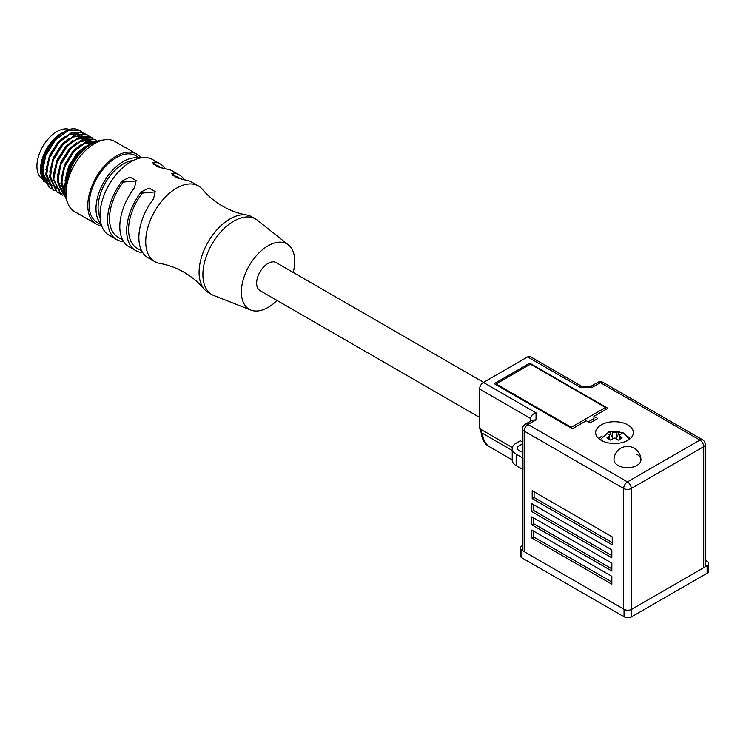 <?xml version="1.0" encoding="UTF-8"?>
<svg xmlns="http://www.w3.org/2000/svg" width="746" height="746" viewBox="0 0 746 746"><rect width="100%" height="100%" fill="white"/><g stroke="black" fill="none" stroke-linecap="round" stroke-linejoin="round"><path stroke-width="1.12" d="M605.519 409.629L605.519 407.493L530.434 364.141L496.137 383.948L571.212 427.299L605.519 407.493M571.212 428.073L571.212 427.299M588.268 421.854L593.928 418.581M496.137 384.731L496.137 383.948M707.124 573.217L707.124 565.729A5.39 3.115 0 0 0 708.7 563.528L708.7 571.016A5.39 3.115 180 0 1 707.124 573.217L631.657 616.783A5.39 3.115 180 0 1 624.038 616.783L624.038 609.295L521.892 550.324L521.892 557.812A5.39 3.115 180 0 1 520.316 555.611L520.316 548.123A5.39 3.115 0 0 0 521.892 550.324M624.038 609.295A5.39 3.115 0 0 0 631.657 609.295L631.657 616.783M707.124 565.729L631.657 609.295M708.7 563.528A5.39 3.115 0 0 0 707.124 561.328L705.268 560.265M520.316 548.123A5.39 3.115 0 0 1 521.892 545.932L522.601 545.522M624.038 616.783L521.892 557.812M483.567 382.344L276.151 262.592A16.17 9.334 120 0 0 263.086 267.59A16.17 9.334 120 0 0 256.708 284.683A16.17 9.334 120 0 0 259.981 290.604L479.594 417.387M608.792 438.928L608.792 436.382L606.89 437.949L610.694 440.149L613.688 438.163A5.119 2.956 0 0 0 615.329 438.163A2.695 1.557 0 0 0 613.688 438.163M608.792 436.382L609.454 435.72A2.695 1.557 0 0 0 609.585 435.244A2.695 1.557 0 0 0 609.454 434.778L606.89 433.547L610.694 431.347L610.694 434.368L612.606 437.669L612.606 431.981L610.694 431.347M612.606 431.981L613.688 432.326A2.695 1.557 0 0 0 615.329 432.326L616.41 431.981L616.41 437.669L618.322 434.368L619.46 435.03M619.562 434.778A2.695 1.557 0 0 0 619.432 435.244A2.695 1.557 0 0 0 619.562 435.72A5.119 2.956 0 0 0 619.562 434.778L622.127 433.547L618.322 431.347L616.41 431.981M630.193 438.657A17.522 10.118 0 0 0 626.892 436.018A17.522 10.118 0 0 0 626.817 435.972M601.173 440.308A18.864 10.892 0 0 0 621.726 442.667A18.864 10.892 0 0 0 633.373 432.605A18.864 10.892 0 0 0 627.852 424.903A18.864 10.892 0 0 0 607.291 422.544A18.864 10.892 0 0 0 595.644 432.605A18.864 10.892 0 0 0 601.173 440.308M613.995 459.89A13.475 7.777 0 0 0 617.94 465.392A13.475 7.777 0 0 0 636.991 465.392A13.475 7.777 0 0 0 640.945 459.89A13.475 13.475 0 0 0 634.203 448.225A13.475 13.475 0 0 0 613.995 459.89L613.995 459.89A13.475 7.777 0 0 0 617.94 465.392A13.475 7.777 0 0 0 632.627 467.08A13.475 7.777 0 0 0 640.945 459.89A13.475 7.777 0 0 0 636.991 454.389M522.601 452.011A6.742 3.889 180 0 1 519.421 450.976A6.742 3.889 180 0 1 517.444 448.225A6.742 3.889 180 0 1 522.601 444.448M532.206 490.709L612.242 536.915L612.242 544.841L532.206 498.626L532.206 490.709M611.841 576.294L611.841 584.211L531.805 538.006L531.805 530.089L611.841 576.294M611.841 563.09L611.841 571.016L531.805 524.802L531.805 516.885L611.841 563.09M611.841 549.886L611.841 557.812L531.805 511.597L531.805 503.681L611.841 549.886M522.899 458.053L516.176 454.174A13.475 7.777 180 0 1 512.232 448.672L512.232 460.114A13.475 7.777 180 0 0 516.176 465.616L522.899 469.495L522.899 458.053A5.39 3.115 180 0 1 522.601 457.028L522.601 428.866A5.39 3.115 180 0 0 524.186 431.067L623.656 488.499L623.656 609.081M612.242 542.64L534.108 497.526L534.108 491.81M532.206 498.626L534.108 497.526M611.841 582.011L533.707 536.906L533.707 531.189M531.805 538.006L533.707 536.906M611.841 568.816L533.707 523.701L533.707 517.985M531.805 524.802L533.707 523.701M611.841 555.611L533.707 510.497L533.707 504.781M531.805 511.597L533.707 510.497M482.401 433.258A36.647 21.158 120 0 0 489.852 446.966A36.647 21.158 -60 0 1 482.401 433.258L512.232 450.472M512.371 447.572L479.594 428.642L479.594 389.039A5.39 3.115 -60 0 1 483.399 382.437L536.048 412.836L536.048 419.811L532.234 420.194L525.296 424.194A5.39 3.115 60 0 1 527.991 424.465L627.47 481.897L699.879 440.084L600.409 382.661A5.39 3.115 -60 0 1 603.104 382.39A5.39 5.39 0 0 0 597.714 382.39A5.39 3.115 60 0 1 600.409 382.661L592.352 387.305L591.065 386.316L581.554 386.316L580.257 387.305L527.608 356.914L483.399 382.437M527.608 356.914A5.39 3.115 -60 0 1 530.303 356.644L581.703 386.316M529.707 363.181L494.262 383.649L572.396 428.754L586.309 420.725L590.114 422.926L597.742 418.525L593.928 416.324L607.841 408.295L529.707 363.181L529.707 364.561M512.232 448.672A13.475 7.777 180 0 1 516.176 443.171L520.372 440.746L522.601 442.033M530.658 421.098L530.658 418.525C530.872 415.83 532.672 413.937 536.048 412.836M593.928 416.324L593.928 420.725M616.41 437.669L615.963 438.34M613.053 438.35L612.606 437.669M609.557 435.03L610.694 434.368M619.562 435.72L622.127 437.949L618.322 440.149L615.329 438.163M618.322 431.347L618.322 434.368M602.199 435.972A17.522 10.118 0 0 0 598.824 438.657M133.021 160.576A35.575 20.543 120 0 0 98.09 207.509A35.575 20.543 120 0 0 100.067 217.664M139.166 158.255A38.54 22.249 120 0 0 110.818 172.149A38.54 22.249 120 0 0 95.992 208.712A38.54 22.249 120 0 0 101.13 224.145M139.875 158.087L135.651 155.644A38.54 22.249 120 0 0 105.951 165.976A38.54 22.249 120 0 0 89.128 204.758A38.54 22.249 120 0 0 97.111 222.401L101.335 224.835M49.329 183.917L47.399 182.481M46.895 181.996L42.96 172.438L44.564 158.767M61.237 133.963L53.843 140.407L45.59 153.443L42.084 167.71M42.261 172.587L47.045 182.416M47.502 182.779L48.555 183.479M84.084 147.176L76.707 153.611L68.613 166.302L64.958 180.868M64.949 191.787L61.927 182.388L63.522 170.069M72.903 151.41L64.697 164.372L61.153 178.574M64.576 192.72L62.636 191.284M62.142 190.79L58.188 181.064L59.829 167.514M76.474 142.766L69.08 149.209L60.864 162.19L57.33 176.466M57.507 181.362L62.291 191.218M62.748 191.573L63.811 192.281M72.586 140.63L65.275 147.009L57.069 159.97L53.535 174.163M65.946 189.447L63.736 189.764L64.93 190.435M60.762 189.643L58.971 189.223M58.552 189.074L55.017 186.882M54.514 186.388L50.569 176.615L52.211 163.085M61.461 144.808L53.227 157.826L49.712 172.074M49.889 176.961L54.672 186.817M55.129 187.171L56.183 187.88M56.575 188.095L58.207 188.775M58.636 188.906L60.463 189.27M53.134 186.118L51.204 184.691M50.709 184.197L46.784 174.723L48.294 161.201M64.949 136.229L57.656 142.607L49.618 155.187L45.907 169.771M46.075 174.704L50.859 184.616M51.315 184.98L52.379 185.679M78.153 153.303L89.399 145.33M91.189 144.165L87.981 145.134M74.507 150.925L84.391 143.605L93.539 142.542M93.837 142.477L84.13 142.962M80.214 145.022L73.211 151.074M70.534 148.902L80.465 141.46L89.725 140.341L90.947 141.768M90.331 140.537L91.003 140.761M90.033 140.276L80.363 140.733M66.86 146.542L76.754 139.204L85.921 138.141M87.963 139.008L89.399 140.034M90.462 141.731L89.688 140.686M88.97 139.903L87.636 138.84M62.906 144.51L72.866 137.05L82.097 135.94M68.856 138.364L61.825 144.407M59.242 142.141L69.024 134.858L78.293 133.739M78.591 133.683L68.884 134.159M140.882 157.882A40.424 23.34 120 0 0 136.593 154.012L114.865 141.47A40.424 23.34 120 0 0 94.658 143.474A40.424 23.34 120 0 0 68.25 179.096A40.424 23.34 120 0 0 74.441 211.491L96.169 224.033A40.424 23.34 120 0 0 101.661 225.814M136.593 154.012A40.424 23.34 120 0 0 116.376 156.017A40.424 23.34 120 0 0 89.968 191.638A40.424 23.34 120 0 0 96.169 224.033M65.322 185.017A32.339 18.669 -60 0 1 87.385 146.813M67.42 202.222A38.27 22.091 -60 0 1 64.93 190.566A38.27 22.091 -60 0 1 103.33 140.024M64.967 188.775L64.725 185.605L67.056 171.636L74.031 157.807L83.981 147.251L94.565 142.346M93.436 142.906L83.188 148.435L73.779 159.01L65.154 186.425M65.462 196.412L60.911 183.404L64.296 166.591L73.91 150.897L86.517 141.367L97.894 141.041M97.829 141.059L86.452 141.796L74.031 151.466L64.613 167.048L61.321 183.637L65.406 196.142M64.482 196.394L57.097 181.203L60.603 164.101L70.506 148.249L83.356 138.915L94.91 139.288M96.719 140.556L95.115 139.409L83.766 139.148L70.907 148.482L61.004 164.334L57.507 181.437L64.688 196.515L65.573 196.981M60.668 194.202L53.292 179.003L56.789 161.901L66.692 146.048L79.542 136.714L90.9 136.966L92.681 138.28M92.914 138.355L91.31 137.208L79.953 136.947L67.103 146.281L57.2 162.134L53.703 179.236L60.874 194.314L62.655 195.154M65.042 193.382L63.615 193.503M63.335 193.512L61.135 193.382M60.892 193.345L58.897 192.878M58.664 192.804L56.649 191.881L49.478 176.802L52.975 159.7L62.878 143.847L75.738 134.513L87.291 134.886M89.1 136.154L87.496 135.007L76.148 134.746L63.289 144.081L53.386 159.933L49.889 177.035L57.06 192.114L58.85 192.953M53.05 189.801L45.665 174.601L49.161 157.499L59.074 141.647L71.924 132.312L83.477 132.685M85.286 133.954L83.683 132.807L72.334 132.546L59.475 141.88L49.572 157.732L46.075 174.834L53.246 189.913L55.036 190.752M49.236 187.6L41.86 172.401C40.554 152.165 62.823 125.086 76.456 129.217A32.339 18.669 -60 0 1 79.57 130.429A32.339 18.669 -60 0 1 81.351 131.716M81.482 131.753L79.869 130.606L68.52 130.345L55.67 139.679L45.767 155.532L42.261 172.634L49.441 187.712L51.222 188.551M81.538 131.874A32.339 18.669 -60 0 1 82.946 133.441M80.139 136.499A29.103 16.804 120 0 0 79.589 135.567M77.743 133.366A29.103 16.804 120 0 0 76.055 132.126L76.53 132.406M60.473 133.758C48.387 142.617 41.748 154.73 40.536 170.116L40.536 169.435A29.644 17.111 -60 0 1 60.473 133.758L64.165 132.005M40.536 170.116L43.995 181.959M53.917 184.281A29.644 17.111 -60 0 1 52.975 184.374M49.805 184.178A29.644 17.111 -60 0 1 47.828 183.581M47.455 183.413A29.644 17.111 -60 0 1 43.557 180.215M42.914 179.254A29.644 17.111 -60 0 1 40.536 169.771M52.341 183.162A28.301 16.337 -60 0 1 52.313 183.162L53.871 184.048M50.327 182.956A28.301 16.337 -60 0 1 49.544 182.77M46.187 181.166L46.728 181.483A28.301 16.337 -60 0 1 45.935 180.849M44.359 179.152A28.301 16.337 -60 0 1 42.466 175.459M41.888 173.249A28.301 16.337 -60 0 1 53.712 140.556M41.879 170.312A22.912 13.223 -60 0 1 41.496 169.286M46.429 180.429A28.301 16.337 -60 0 1 45.534 180.271M42.923 179.282L42.774 179.199A28.301 16.337 -60 0 1 38.438 156.529A28.301 16.337 -60 0 1 56.929 131.594A28.301 16.337 -60 0 1 69.77 129.571M43.995 157.676A27.49 15.871 120 0 0 42.074 167.794M42.83 168.922A26.949 15.563 120 0 0 46.121 179.021M46.578 179.506A26.949 15.563 120 0 0 47.697 180.439M44.089 177.371A27.49 15.871 120 0 0 46.364 180.159M46.802 180.504A27.49 15.871 120 0 0 48.192 181.381M48.872 181.688A27.49 15.871 120 0 0 50.113 182.099M246.814 214.997C238.524 213.57 230.393 210.586 222.411 206.055C214.494 201.411 207.845 195.853 202.455 189.391A43.66 25.205 120 0 0 198.427 185.978A43.66 25.205 120 0 0 164.782 197.671A43.66 25.205 120 0 0 145.722 241.611A43.66 25.205 120 0 0 154.767 261.594A43.66 25.205 120 0 0 159.737 263.385C168.027 264.821 176.159 267.795 184.141 272.337C192.058 276.98 198.706 282.529 204.096 288.991A43.66 25.205 -60 0 1 199.079 272.421A43.66 25.205 -60 0 1 215.249 231.745A43.66 25.205 -60 0 1 246.814 214.997A43.66 25.205 -60 0 1 251.784 216.788L255.598 218.988A43.66 25.205 -60 0 1 257.398 220.219L288.488 244.986A37.729 21.783 120 0 0 258.937 252.931A37.729 21.783 120 0 0 241.387 292.003A37.729 21.783 120 0 0 250.908 310.094A37.729 21.783 120 0 0 277.027 300.442M154.767 261.594L147.904 257.64A43.66 25.205 120 0 1 138.868 237.648A43.66 25.205 120 0 1 153.545 198.828L155.187 191.563L149.097 188.085L141.348 191.787A43.66 25.205 120 0 0 126.671 230.607A43.66 25.205 120 0 0 135.716 250.6L128.853 246.637A43.66 25.205 120 0 1 119.808 226.653A43.66 25.205 120 0 1 134.485 187.833L136.136 180.56L130.037 177.082L122.288 180.784A43.66 25.205 120 0 0 107.611 219.604A43.66 25.205 120 0 0 116.656 239.597L109.037 235.195A43.66 25.205 -60 0 1 99.992 215.202A43.66 25.205 -60 0 1 119.052 171.272A43.66 25.205 -60 0 1 152.688 159.579L160.315 163.971A43.66 25.205 120 0 0 154.683 162.087L152.65 162.721L157.63 166.796L166.88 169.128A43.66 25.205 120 0 1 172.512 171.02L179.366 174.974A43.66 25.205 120 0 0 173.734 173.091L171.701 173.725L176.69 177.8L185.931 180.131A43.66 25.205 120 0 1 191.563 182.015L198.427 185.978M184.504 179.861A43.66 25.205 120 0 0 179.366 174.974M165.453 168.857A43.66 25.205 120 0 0 160.315 163.971M250.908 310.094L213.906 295.556A43.66 25.205 -60 0 1 211.939 294.605L208.125 292.404A43.66 25.205 -60 0 1 204.096 288.991M211.939 294.605A43.66 25.205 -60 0 1 202.893 274.621A43.66 25.205 -60 0 1 221.954 230.682A43.66 25.205 -60 0 1 255.598 218.988M293.197 272.439A37.729 21.783 120 0 0 294.745 261.193A37.729 21.783 120 0 0 288.488 244.986M141.348 191.787L142.346 193.083L155.047 191.927M142.346 193.083A40.965 23.648 120 0 0 137.059 248.259L141.703 250.945M122.288 180.784L123.286 182.08L135.986 180.924M123.286 182.08A40.965 23.648 120 0 0 118.008 237.256L122.652 239.942M181.427 179.273L178.024 177.315A40.965 23.648 120 0 0 172.736 175.543L173.734 173.091M162.367 168.27L158.963 166.311A40.965 23.648 120 0 0 153.685 164.54L154.683 162.087M135.716 250.6A43.66 25.205 120 0 0 141.348 252.484L141.861 251.234M116.656 239.597A43.66 25.205 120 0 0 122.288 241.48L122.801 240.231M609.454 434.778A5.119 2.956 0 0 0 609.454 435.72M615.329 432.326A5.119 2.956 0 0 0 613.688 432.326M536.048 419.811L527.991 424.465A5.39 3.115 -60 0 0 524.186 431.067L524.186 551.648M631.275 609.501L631.275 488.499A5.39 3.115 -120 0 0 627.47 481.897A5.39 3.115 120 0 0 623.656 488.499A5.39 3.115 0 0 0 631.275 488.499L703.692 446.686A5.39 3.115 0 0 0 705.268 444.485A5.39 5.39 0 0 0 702.573 439.823A5.39 3.115 -60 0 0 699.879 440.084A5.39 3.115 60 0 1 703.692 446.686L703.692 567.715M481.496 429.743A36.647 21.158 120 0 0 489.087 446.528L489.786 446.929M516.176 465.616L516.176 454.174M479.594 389.039L530.658 418.525M592.352 387.305L580.257 387.305M620.224 436.382L620.224 438.928M588.501 421.714L590.356 422.786M600.222 439.72L609.715 431.151L622.975 432.671L627.33 436.68L628.794 439.72M522.601 550.324L522.601 469.318M705.268 565.953L705.268 444.485M489.087 446.528C484.117 444.187 481.319 438.228 480.704 428.642M489.852 446.966L512.232 459.89M603.104 382.39L702.573 439.823M525.296 424.194A5.39 5.39 0 0 0 522.601 428.866M597.714 382.39L590.907 386.316M609.585 435.244L609.585 439.403M619.432 435.244L619.432 439.403M45.413 180.728L43.324 179.516M61.489 188.449L59.922 187.544M57.675 186.248L56.109 185.344M50.057 181.847L48.481 180.942M91.059 143.279L89.24 142.234M88.485 141.796L87.655 141.32M87.245 141.087L85.436 140.043M84.671 139.595L83.841 139.12M83.431 138.887L81.622 137.833M80.866 137.395L80.027 136.919M79.626 136.686L77.817 135.641M77.043 135.194L76.223 134.718"/></g></svg>
